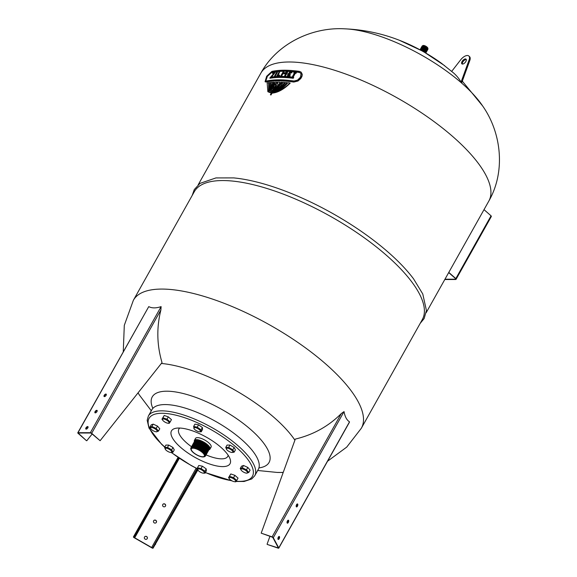 <?xml version="1.0" encoding="UTF-8"?>
<svg xmlns="http://www.w3.org/2000/svg" width="577" height="577" viewBox="0 0 577 577"><rect width="100%" height="100%" fill="white"/><g stroke="black" fill="none" stroke-linecap="round" stroke-linejoin="round"><path stroke-width="0.87" d="M427.846 48.151A2.813 0.974 -150.7 0 0 427.809 48.042A2.813 0.974 -150.7 0 0 425.833 46.225A2.813 0.974 -150.7 0 0 423.251 45.482A2.813 0.974 -150.7 0 0 423.136 45.511L423.251 45.482M422.826 45.569A3.166 1.089 29.3 0 1 425.732 46.405A3.166 1.089 29.3 0 1 427.954 48.446M427.759 49.24A3.166 1.089 -150.7 0 0 425.566 46.694A3.166 1.089 -150.7 0 0 422.249 46.153M422.09 46.434A3.166 1.089 29.3 0 1 425.408 46.975A3.166 1.089 29.3 0 1 427.6 49.528M421.931 46.723A3.166 1.089 29.3 0 1 425.249 47.264A3.166 1.089 29.3 0 1 427.442 49.81M421.773 47.004A3.166 1.089 29.3 0 1 425.09 47.545A3.166 1.089 29.3 0 1 427.283 50.098M421.614 47.292A3.166 1.089 29.3 0 1 424.932 47.833A3.166 1.089 29.3 0 1 427.117 50.387M421.448 47.574A3.166 1.089 29.3 0 1 424.766 48.122A3.166 1.089 29.3 0 1 426.958 50.668M421.289 47.862A3.166 1.089 29.3 0 1 424.607 48.403A3.166 1.089 29.3 0 1 426.8 50.956M421.131 48.151A3.166 1.089 29.3 0 1 424.448 48.692A3.166 1.089 29.3 0 1 426.641 51.238M420.972 48.432A3.166 1.089 29.3 0 1 424.29 48.973A3.166 1.089 29.3 0 1 426.482 51.526M420.813 48.72A3.166 1.089 29.3 0 1 424.131 49.261A3.166 1.089 29.3 0 1 426.316 51.807M420.647 49.002A3.166 1.089 29.3 0 1 423.972 49.543A3.166 1.089 29.3 0 1 426.158 52.096M420.489 49.29A3.166 1.089 29.3 0 1 423.806 49.831A3.166 1.089 29.3 0 1 425.999 52.377M420.33 49.572A3.166 1.089 29.3 0 1 423.648 50.112A3.166 1.089 29.3 0 1 425.84 52.666M420.207 49.788A3.166 1.089 29.3 0 1 423.489 50.401A3.166 1.089 29.3 0 1 425.718 52.889M420.352 49.867A3.166 1.089 29.3 0 1 423.33 50.682A3.166 1.089 29.3 0 1 425.581 52.803M420.813 50.12A3.166 1.089 29.3 0 1 425.119 52.536M422.011 50.776A3.166 1.089 29.3 0 1 423.936 51.858M164.726 447.153L161.639 444.326L149.01 428.127L147.185 420.244L148.354 416.046L151.874 409.771A60.996 21.06 29.3 0 1 188.116 409.021A60.996 21.06 29.3 0 1 241.72 439.616A60.996 21.06 29.3 0 1 258.265 469.469L254.738 475.751L251.752 478.939L244.1 481.478L236.072 481.478M220.926 447.319A33.581 11.598 29.3 0 1 230.064 458.881A33.581 11.598 29.3 0 1 195.076 457.431A33.581 11.598 29.3 0 1 175.61 428.322A33.581 11.598 29.3 0 1 220.926 447.319M228.146 455.21A28.006 9.672 29.3 0 1 206.09 454.9M191.499 446.713A28.006 9.672 29.3 0 1 179.743 428.047M194.413 440.366L195.524 438.39A8.922 3.08 29.3 0 1 204.813 440.071A8.922 3.08 29.3 0 1 211.088 447.125L209.978 449.101A8.922 3.08 -150.7 0 0 203.703 442.047A8.922 3.08 -150.7 0 0 194.413 440.366A8.922 3.08 -150.7 0 0 194.377 441.578M208.968 449.764A8.922 3.08 -150.7 0 0 209.978 449.101M194.435 441.484A8.554 2.95 29.3 0 1 203.472 442.465A8.554 2.95 29.3 0 1 209.018 449.671M194.673 441.08L194.673 441.08A8.366 2.885 29.3 0 1 199.527 440.785A8.366 2.885 29.3 0 1 207.049 445.04A8.366 2.885 29.3 0 1 209.242 449.259A8.366 2.885 29.3 0 1 209.235 449.259L209.235 449.259M209.148 449.043A8.179 2.827 -150.7 0 0 206.869 445.17A8.179 2.827 -150.7 0 0 194.903 441.044M208.975 449.346A8.179 2.827 -150.7 0 0 203.162 443.013A8.179 2.827 -150.7 0 0 194.73 441.355M208.809 449.649A8.179 2.827 -150.7 0 0 202.996 443.316A8.179 2.827 -150.7 0 0 194.557 441.657M208.636 449.952A8.179 2.827 -150.7 0 0 202.823 443.619A8.179 2.827 -150.7 0 0 194.391 441.96M208.463 450.262A8.179 2.827 -150.7 0 0 202.65 443.922A8.179 2.827 -150.7 0 0 194.218 442.263M208.297 450.565A8.179 2.827 -150.7 0 0 202.484 444.232A8.179 2.827 -150.7 0 0 194.045 442.566M208.124 450.868A8.179 2.827 -150.7 0 0 202.311 444.535A8.179 2.827 -150.7 0 0 193.879 442.876M207.951 451.171A8.179 2.827 -150.7 0 0 202.138 444.838A8.179 2.827 -150.7 0 0 193.706 443.179M207.785 451.474A8.179 2.827 -150.7 0 0 201.972 445.141A8.179 2.827 -150.7 0 0 193.533 443.482M207.612 451.784A8.179 2.827 -150.7 0 0 201.799 445.444A8.179 2.827 -150.7 0 0 193.367 443.785M207.439 452.087A8.179 2.827 -150.7 0 0 201.625 445.754A8.179 2.827 -150.7 0 0 193.194 444.088M207.273 452.39A8.179 2.827 -150.7 0 0 201.46 446.057A8.179 2.827 -150.7 0 0 193.021 444.391M207.1 452.693A8.179 2.827 -150.7 0 0 201.286 446.36A8.179 2.827 -150.7 0 0 192.855 444.701M206.927 452.995A8.179 2.827 -150.7 0 0 201.113 446.663A8.179 2.827 -150.7 0 0 192.682 445.004M206.761 453.306A8.179 2.827 -150.7 0 0 200.947 446.966A8.179 2.827 -150.7 0 0 192.509 445.307M206.588 453.609A8.179 2.827 -150.7 0 0 200.774 447.276A8.179 2.827 -150.7 0 0 192.343 445.61M206.415 453.911A8.179 2.827 -150.7 0 0 200.601 447.579A8.179 2.827 -150.7 0 0 192.17 445.913M206.249 454.214A8.179 2.827 -150.7 0 0 200.435 447.882A8.179 2.827 -150.7 0 0 191.997 446.223M206.076 454.517A8.179 2.827 -150.7 0 0 200.262 448.185A8.179 2.827 -150.7 0 0 191.824 446.526M205.902 454.82A8.179 2.827 -150.7 0 0 200.089 448.488A8.179 2.827 -150.7 0 0 191.658 446.829M205.737 455.13A8.179 2.827 -150.7 0 0 199.923 448.791A8.179 2.827 -150.7 0 0 191.485 447.132M205.563 455.433A8.179 2.827 -150.7 0 0 199.75 449.101A8.179 2.827 -150.7 0 0 191.312 447.435M190.994 448.026A8.179 2.827 29.3 0 1 199.577 449.404A8.179 2.827 29.3 0 1 205.232 456.01M203.912 456.84A8.179 2.827 -150.7 0 0 204.15 456.796A8.179 2.827 -150.7 0 0 199.411 449.707A8.179 2.827 -150.7 0 0 190.886 449.353A8.179 2.827 -150.7 0 0 190.973 449.577M193.165 452.476A7.811 2.697 29.3 0 1 191.037 449.786A7.811 2.697 29.3 0 1 199.173 450.125A7.811 2.697 29.3 0 1 203.703 456.89A7.811 2.697 29.3 0 1 193.165 452.476M193.389 452.476A7.436 2.568 29.3 0 1 191.369 448.834A7.436 2.568 29.3 0 1 199.108 450.233A7.436 2.568 29.3 0 1 204.337 456.111A7.436 2.568 29.3 0 1 199.923 456.205A7.436 2.568 29.3 0 1 193.389 452.476M234.118 452.209L235.423 449.88L234.139 447.478L229.949 445.076L227.049 445.076L225.744 447.399L228.643 447.399L232.834 449.808L234.118 452.209L231.954 452.462M226.595 449.44L225.744 447.399M231.867 450.334A3.714 1.284 -150.7 0 0 227.605 448.228A3.714 1.284 -150.7 0 0 226.739 449.642A3.714 1.284 -150.7 0 0 231.73 452.447A3.714 1.284 -150.7 0 0 231.867 450.334M228.643 447.399L229.949 445.076M232.834 449.808L234.139 447.478M236.736 480.439L238.041 478.109L234.882 475.333L230.793 473.948L228.55 477.662L229.487 476.27L233.577 477.662L236.736 480.439L235.805 481.824L234.695 481.708M229.321 478.701L228.55 477.662M234.781 481.708A3.714 1.284 -150.7 0 0 234.832 479.812A3.714 1.284 -150.7 0 0 230.461 477.489A3.714 1.284 -150.7 0 0 229.451 478.888A3.714 1.284 -150.7 0 0 234.45 481.687A3.714 1.284 -150.7 0 0 234.781 481.708M229.487 476.27L230.793 473.948M233.577 477.662L234.882 475.333M168.794 445.083L165.887 445.083L164.589 447.406L167.489 447.406L168.794 445.083L172.977 447.485L174.268 449.887L172.963 452.209L170.792 452.469M167.489 447.406L171.672 449.808L172.963 452.209M165.433 449.447L164.589 447.406M166.248 450.334A3.714 1.284 -150.7 0 0 170.576 452.447A3.714 1.284 -150.7 0 0 171.153 450.767A3.714 1.284 -150.7 0 0 166.717 448.279A3.714 1.284 -150.7 0 0 165.585 449.649A3.714 1.284 -150.7 0 0 166.248 450.334M171.672 449.808L172.977 447.485M164.207 415.462L161.964 419.176L162.902 417.791L166.991 419.176L170.15 421.953L171.456 419.63L168.296 416.854L164.207 415.462L162.902 417.791M166.991 419.176L168.296 416.854M162.736 420.222L161.964 419.176M170.15 421.953L169.22 423.338L168.109 423.222M163.334 418.96A3.714 1.284 -150.7 0 0 162.865 420.402A3.714 1.284 -150.7 0 0 167.857 423.208A3.714 1.284 -150.7 0 0 168.159 421.239A3.714 1.284 -150.7 0 0 163.334 418.96M198.553 424.838L194.932 424.124L193.627 426.446L197.247 427.168L201.056 429.843L201.236 431.812L202.541 429.483L202.361 427.521L198.553 424.838L197.247 427.168M201.056 429.843L202.361 427.521M193.627 426.446L194.24 428.971A3.714 1.284 -150.7 0 0 199.231 431.769A3.714 1.284 -150.7 0 0 200.219 430.608A3.714 1.284 -150.7 0 0 196.995 428.148A3.714 1.284 -150.7 0 0 194.24 428.971M201.236 431.812L199.418 431.784M153.194 424.124L151.203 424.845L149.905 427.168L151.888 426.453L156.172 428.415L157.478 426.086L153.194 424.124L151.888 426.453M156.172 428.415L158.473 431.091L159.779 428.769L157.478 426.086M158.473 431.091L156.49 431.812M150.597 428.148A3.714 1.284 -150.7 0 0 150.994 428.971A3.714 1.284 -150.7 0 0 155.985 431.769A3.714 1.284 -150.7 0 0 155.235 428.978A3.714 1.284 -150.7 0 0 150.597 428.148M150.885 428.826L149.905 427.168M205.073 473.169L206.378 470.839L206.198 468.877L202.397 466.194L198.776 465.48L197.471 467.803L201.092 468.524L204.893 471.207L205.073 473.169L203.255 473.14M197.471 467.803L198.077 470.327A3.714 1.284 -150.7 0 0 201.113 472.52A3.714 1.284 -150.7 0 0 203.075 473.126A3.714 1.284 -150.7 0 0 203.652 471.445A3.714 1.284 -150.7 0 0 199.216 468.957A3.714 1.284 -150.7 0 0 198.077 470.327M201.092 468.524L202.397 466.194M204.893 471.207L206.198 468.877M248.802 472.448L250.108 470.118L247.807 467.435L243.523 465.473L241.532 466.194L240.227 468.517L242.217 467.803L246.502 469.765L248.802 472.448L246.819 473.162M241.215 470.176L240.227 468.517M247.519 472.52A3.714 1.284 -150.7 0 0 243.335 469.195A3.714 1.284 -150.7 0 0 241.323 470.32A3.714 1.284 -150.7 0 0 246.314 473.126A3.714 1.284 -150.7 0 0 247.519 472.52M242.217 467.803L243.523 465.473M246.502 469.765L247.807 467.435M461.434 82.323A117.629 80.153 -107 0 1 461.773 82.626L469.93 60.131A7.35 3.613 -48.7 0 0 469.498 56.589L468.812 55.991A7.35 3.613 131.3 0 1 469.245 59.532L461.095 82.028A117.629 80.153 -107 0 1 461.434 82.323M345.277 28.857C365.263 29.752 384.506 34.043 402.998 41.724A66.982 23.13 29.3 0 1 441.571 63.362L453.5 72.904A151.708 74.599 131.3 0 1 461.095 82.028M451.704 71.36L460.814 59.64A7.35 3.613 131.3 0 1 468.812 55.991M462.076 61.515A3.137 1.543 131.3 0 1 466.036 59.157A3.137 1.543 131.3 0 1 465.12 62.532A3.137 1.543 131.3 0 1 461.896 63.867A3.137 1.543 131.3 0 1 462.076 61.515M469.245 59.532L469.93 60.131M462.328 64.061A3.137 1.543 131.3 0 1 462.761 62.114A3.137 1.543 131.3 0 1 466.281 59.561M420.157 323.423L424.131 318.547L426.432 310.491L422.768 293.981L413.572 278.871A130.712 45.136 -150.7 0 0 388.588 252.546A130.712 45.136 -150.7 0 0 233.642 177.896L215.957 177.925L199.959 183.392L194.283 189.559L192.184 195.488M265.189 81.79L266.271 82.064A130.712 45.136 29.3 0 1 293.801 82.064L297.984 81.025L300.79 78.559L301.922 76.546L302.269 74.52L301.165 72.19M269.538 90.935L271.983 91.952M270.159 90.877L270.519 82.525L270.043 90.777L272.193 91.584L272.705 90.661L270.815 89.94L271.277 82.453A131.058 45.251 29.3 0 1 272.589 82.352L271.313 89.904L272.813 90.466L273.419 89.392L272.142 88.916L271.616 88.072C271.212 86.586 271.774 84.668 273.296 82.302A131.058 45.251 29.3 0 1 274.248 82.259L272.128 86.031L272.438 88.678M270.93 90.041L272.618 90.827M271.435 89.998L272.589 82.352M272.265 89.009L273.332 89.55M272.56 88.779L272.358 86.233L274.248 82.259M273.455 88.101L273.96 88.425M274.299 89.096L278.366 86.197L279.657 84.372L280.09 82.215L278.143 86.002L274.421 88.281L273.924 89.154L276.347 88.339L279.102 86.031L281.223 82.251A131.058 45.251 29.3 0 1 282.29 82.302L277.248 88.065L273.794 89.392L273.188 90.466C277.176 89.76 280.48 87.048 283.098 82.345A131.058 45.251 29.3 0 1 284.641 82.453C281.086 87.358 277.227 90.091 273.08 90.661L272.568 91.584C277.184 90.986 281.518 87.964 285.565 82.525A131.058 45.251 29.3 0 1 286.971 82.648C282.167 88.274 277.328 91.317 272.452 91.779L271.904 92.76C277.285 92.248 282.622 88.908 287.916 82.742A131.058 45.251 29.3 0 1 289.942 82.973C283.639 89.154 277.587 92.486 271.796 92.947L270.397 94.779L271.421 92.947L267.851 91.693L267.165 82.973A131.058 45.251 29.3 0 1 268.673 82.749L268.637 91.729L271.529 92.76L272.077 91.779L269.423 90.834L269.401 82.648A131.058 45.251 29.3 0 1 270.519 82.525M273.548 90.43L274.025 89.586L277.472 88.267L282.29 82.302M272.921 91.548L273.31 90.856C277.458 90.293 281.309 87.56 284.872 82.655L284.641 82.453M272.257 92.731L272.683 91.981C277.559 91.519 282.398 88.476 287.202 82.85L286.971 82.648M270.397 94.779L270.995 94.981L272.027 93.149C277.818 92.681 283.862 89.356 290.173 83.175L289.942 82.973M267.966 91.786L271.32 93.128M268.752 91.83L268.673 82.749M123.262 351.739L124.3 325.327L133.359 300.314A130.712 45.136 29.3 0 1 133.417 300.206L194.312 191.687A130.712 45.136 29.3 0 1 271.976 190.093A130.712 45.136 29.3 0 1 386.842 255.654A130.712 45.136 29.3 0 1 422.292 319.622L361.397 428.141A130.712 45.136 29.3 0 1 361.339 428.249L346.705 447.125L327.57 461.203M162.029 362.594C156.857 345.075 156.475 327.527 160.889 309.964L161.113 306.618C156.057 308.291 151.939 308.298 148.758 306.618L77.78 432.793A1.046 0.361 29.3 0 1 78.003 432.7L90.358 432.7A1.046 0.361 29.3 0 1 91.671 433.298L100.109 440.713L162.029 362.594M348.674 423.345L349.518 421.837C346.748 420.099 344.923 416.688 344.043 411.603L341.332 413.529C328.551 426.288 313.203 434.806 295.309 439.09L261.193 533.162L272.12 536.862A1.046 0.361 29.3 0 1 273.289 537.685L278.763 547.919A1.046 0.361 29.3 0 1 278.785 548.128A1.046 0.361 29.3 0 1 278.15 548.143L267.223 544.436L277.573 547.732A1.046 0.361 -150.7 0 0 278.201 547.724A1.046 0.361 -150.7 0 0 278.179 547.508L272.986 537.793A1.046 0.361 -150.7 0 0 271.817 536.978L261.193 533.162M152.869 408.393A66.982 23.13 29.3 0 1 180.32 392.843A66.982 23.13 29.3 0 1 250.887 429.685A66.982 23.13 29.3 0 1 258.914 467.911M100.109 440.713L91.7 433.601A1.046 0.361 -150.7 0 0 90.387 433.002L78.66 433.002A1.046 0.361 -150.7 0 0 78.436 433.089A1.046 0.361 -150.7 0 0 78.717 433.601L86.5 440.713L78.061 433.305A1.046 0.361 29.3 0 1 77.78 432.793M86.81 440.713L92.14 433.991M97.188 410.615A1.565 0.772 -48.7 0 0 95.789 411.379A1.565 0.772 -48.7 0 0 95.212 412.865M88.065 426.879A1.565 0.772 -48.7 0 0 86.665 427.644A1.565 0.772 -48.7 0 0 86.088 429.129M106.312 394.358A1.565 0.772 -48.7 0 0 104.92 395.122A1.565 0.772 -48.7 0 0 104.336 396.608M96.972 411.589A1.565 0.772 131.3 0 1 94.996 412.771A1.565 0.772 131.3 0 1 95.45 411.084A1.565 0.772 131.3 0 1 97.066 410.413A1.565 0.772 131.3 0 1 96.972 411.589M87.848 427.853A1.565 0.772 131.3 0 1 85.872 429.028A1.565 0.772 131.3 0 1 86.326 427.341A1.565 0.772 131.3 0 1 87.942 426.67A1.565 0.772 131.3 0 1 87.848 427.853M106.096 395.332A1.565 0.772 131.3 0 1 104.12 396.507A1.565 0.772 131.3 0 1 104.574 394.819A1.565 0.772 131.3 0 1 106.19 394.149A1.565 0.772 131.3 0 1 106.096 395.332M197.832 470.003L153.093 548.15A1.046 0.361 29.3 0 1 151.982 547.934L134.153 537.699A1.046 0.361 29.3 0 1 133.446 536.884A1.046 0.361 29.3 0 1 133.453 536.877L178.682 457.857M135.941 533.17L136.396 533.429L134.001 536.985A1.046 0.361 -150.7 0 0 134.001 536.992A1.046 0.361 -150.7 0 0 134.708 537.807L151.636 547.523A1.046 0.361 -150.7 0 0 152.739 547.739L197.493 469.534M155.134 544.183L155.588 544.443M153.655 520.771A1.565 1.471 -146.1 0 1 155.84 520.331A1.565 1.471 -146.1 0 1 156.317 522.43A1.565 1.471 -146.1 0 1 153.655 520.771M144.531 537.036A1.565 1.471 -146.1 0 1 146.709 536.596A1.565 1.471 -146.1 0 1 147.193 538.687A1.565 1.471 -146.1 0 1 144.531 537.036M162.779 504.514A1.565 1.471 -146.1 0 1 164.964 504.074A1.565 1.471 -146.1 0 1 165.44 506.166A1.565 1.471 -146.1 0 1 162.779 504.514M156.266 522.502A1.565 1.471 33.9 0 0 153.67 520.757M147.142 538.759A1.565 1.471 33.9 0 0 144.538 537.014M165.39 506.238A1.565 1.471 33.9 0 0 162.793 504.493M136.396 533.429L179.115 458.152M448.69 272.582L455.469 278.532A1.753 0.606 29.3 0 1 455.621 279.059A1.753 0.606 29.3 0 1 455.26 279.203L455.563 278.677M444.809 279.506L455.606 279.506A2.279 0.786 -150.7 0 0 456.075 279.311L491.294 216.555A2.279 0.786 -150.7 0 0 491.056 215.82L484.016 209.639M456.075 279.311A2.279 0.786 -150.7 0 0 455.837 278.583L491.056 215.82M455.837 278.583L448.798 272.402M455.26 279.203L444.975 279.21M287.173 523.022A1.565 0.7 108.7 0 0 287.844 522.322A1.565 0.7 108.7 0 0 288.125 520.216M278.049 539.279A1.565 0.7 108.7 0 0 278.72 538.586A1.565 0.7 108.7 0 0 279.001 536.48M296.297 506.757A1.565 0.7 108.7 0 0 296.967 506.065A1.565 0.7 108.7 0 0 297.249 503.959M288.291 522.473A1.565 0.7 -71.3 0 1 287.368 523.18A1.565 0.7 -71.3 0 1 287.209 521.471A1.565 0.7 -71.3 0 1 288.37 520.209A1.565 0.7 -71.3 0 1 288.291 522.473M279.16 538.738A1.565 0.7 -71.3 0 1 278.244 539.437A1.565 0.7 -71.3 0 1 278.085 537.728A1.565 0.7 -71.3 0 1 279.246 536.466A1.565 0.7 -71.3 0 1 279.16 538.738M297.415 506.217A1.565 0.7 -71.3 0 1 296.491 506.916A1.565 0.7 -71.3 0 1 296.333 505.207A1.565 0.7 -71.3 0 1 297.501 503.945A1.565 0.7 -71.3 0 1 297.415 506.217M267.086 544.176L269.928 536.336M266.033 81.862L265.067 81.703L266.639 76.287L271.918 71.382A131.058 45.251 29.3 0 1 299.456 71.375L301.05 72.082L301.894 73.438L301.973 75.299L301.208 77.368L297.754 80.816L293.57 81.855A131.058 45.251 -150.7 0 0 266.033 81.862L266.271 82.064M294.054 81.004L297.544 80.124L300.429 77.231L301.006 73.95L300.307 72.817L298.973 72.233A131.058 45.251 -150.7 0 0 271.435 72.233L267.007 76.33L265.701 80.874L266.516 81.004A131.058 45.251 29.3 0 1 294.054 81.004M265.831 80.96L267.367 76.344L271.666 72.442A130.712 45.136 29.3 0 1 299.203 72.435L300.415 72.926M276.852 75.976L277.083 76.178A130.712 45.136 29.3 0 1 279.311 76.085L279.744 75.313L279.088 75.883A131.058 45.251 -150.7 0 0 276.852 75.976L279.268 71.671A131.058 45.251 29.3 0 1 279.802 71.642L277.818 75.176A131.058 45.251 29.3 0 1 279.52 75.111M278.164 75.161L279.802 71.642M269.791 78.054L270.022 78.256A130.712 45.136 29.3 0 1 293.267 78.27L293.736 77.433L293.037 78.068A131.058 45.251 -150.7 0 0 269.791 78.054L274.241 72.94A131.058 45.251 -150.7 0 0 272.402 73.221L272.871 72.385A131.058 45.251 29.3 0 1 275.575 71.995L271.067 77.087A131.058 45.251 29.3 0 1 293.505 77.231M272.402 73.221L272.632 73.423A130.712 45.136 29.3 0 1 274.003 73.207M271.536 77.022L275.575 71.995M274.457 76.164L274.688 76.359A130.712 45.136 29.3 0 1 275.2 76.315L277.616 72.01L274.969 76.114A131.058 45.251 -150.7 0 0 274.457 76.164L276.873 71.858A131.058 45.251 29.3 0 1 277.386 71.808M284.562 75.919L284.793 76.121A130.712 45.136 29.3 0 1 285.384 76.142L287.8 71.836L285.153 75.948A131.058 45.251 -150.7 0 0 284.562 75.919L286.329 72.781L284.05 73.943L283.163 72.716L281.403 75.854A131.058 45.251 -150.7 0 0 280.833 75.854L283.249 71.548A131.058 45.251 29.3 0 1 283.466 71.548L284.548 73.055L287.346 71.627A131.058 45.251 29.3 0 1 287.57 71.642M284.05 73.943L286.077 73.221M280.833 75.854L281.064 76.056A130.712 45.136 29.3 0 1 281.626 76.056L283.357 72.983M284.605 73.027L283.466 71.548M289.575 73.748L290.123 72.767A130.712 45.136 29.3 0 1 291.839 72.904L292.041 71.937L291.609 72.709A131.058 45.251 -150.7 0 0 289.892 72.572L289.25 73.726A131.058 45.251 29.3 0 1 290.339 73.806L289.906 74.577A131.058 45.251 -150.7 0 0 288.817 74.498L288.341 75.335A131.058 45.251 29.3 0 1 290.058 75.472L289.625 76.243A131.058 45.251 -150.7 0 0 287.296 76.063L288.204 74.455A131.058 45.251 -150.7 0 0 287.642 74.419L288.074 73.647A131.058 45.251 29.3 0 1 288.63 73.683L289.712 71.757A131.058 45.251 29.3 0 1 292.041 71.937M288.673 75.356L289.041 74.693A130.712 45.136 29.3 0 1 290.13 74.779L290.339 73.806M287.296 76.063L287.526 76.265A130.712 45.136 29.3 0 1 289.856 76.445L290.058 75.472M287.642 74.419L287.873 74.621A130.712 45.136 29.3 0 1 288.103 74.635M292.467 76.525L292.69 76.727A130.712 45.136 29.3 0 1 293.347 76.806L295.33 73.265A130.712 45.136 29.3 0 1 296.015 73.351L296.448 72.579L295.785 73.149A131.058 45.251 -150.7 0 0 295.099 73.063L293.116 76.597A131.058 45.251 -150.7 0 0 292.467 76.525L294.45 72.99A131.058 45.251 -150.7 0 0 293.772 72.918L294.205 72.147A131.058 45.251 29.3 0 1 296.217 72.377M293.772 72.918L294.003 73.12A130.712 45.136 29.3 0 1 294.357 73.156M272.366 88.541L273.548 89.154L274.046 88.281L272.979 87.351L273.015 86.002L275.294 82.215A131.058 45.251 29.3 0 1 277.652 82.179A131.058 45.251 29.3 0 1 280.09 82.215M277.537 83.211L277.652 82.179L274.803 84.314L273.411 86.211L273.426 87.574L274.154 88.079L276.058 84.689L274.529 88.079L275.864 87.574L278.027 85.18L277.537 83.211L277.963 83.679M276.058 84.689L276.657 84.891L274.912 88.007M273.649 87.769L274.219 85.382L277.883 82.381M148.354 416.046A60.996 21.06 29.3 0 1 184.59 415.296A60.996 21.06 29.3 0 1 238.2 445.891A60.996 21.06 29.3 0 1 254.738 475.751M164.798 447.024A59.258 20.462 29.3 0 1 162.137 413.276A59.258 20.462 29.3 0 1 236.354 447.319A59.258 20.462 29.3 0 1 236.231 481.24M231.745 480.706A59.258 20.462 29.3 0 1 205.448 472.505M197.377 468.704A59.258 20.462 29.3 0 1 171.47 452.519M198.192 184.784L260.847 73.128A130.712 45.136 29.3 0 1 260.905 73.027C277.602 42.748 313.167 26.802 345.075 28.85A95.111 32.839 29.3 0 1 345.104 28.85A95.111 32.839 29.3 0 1 345.306 28.857A95.111 32.839 29.3 0 1 462.09 83.456A95.111 32.839 29.3 0 1 482.624 105.937A95.111 32.839 29.3 0 1 482.74 106.103C501.11 132.27 506.029 170.936 488.885 200.962M260.905 73.027A130.712 45.136 29.3 0 1 338.649 71.577A130.712 45.136 29.3 0 1 453.378 137.095A130.712 45.136 29.3 0 1 488.885 200.955A130.712 45.136 29.3 0 1 488.827 201.063L426.165 312.72M133.417 300.206A130.712 45.136 29.3 0 1 211.074 298.612A130.712 45.136 29.3 0 1 325.947 364.174A130.712 45.136 29.3 0 1 361.397 428.141M161.344 363.46A95.111 32.839 29.3 0 1 274.457 417.813A95.111 32.839 29.3 0 1 294.912 440.179M283.249 472.347A95.111 32.839 29.3 0 1 277.14 472.426A95.111 32.839 29.3 0 1 276.938 472.419M151.304 410.781L139.62 395.339A95.111 32.839 29.3 0 1 139.519 395.195A95.111 32.839 29.3 0 1 138.04 392.858M78.003 432.7L148.758 306.618M78.717 433.601L79.056 433.002M161.113 306.618L90.358 432.7M91.671 433.298L160.889 309.964M152.739 547.739L197.103 468.69M196.144 468.199L151.636 547.523M134.708 537.807L179.324 458.297M133.453 536.877L178.033 457.424L133.446 536.884M341.332 413.529L272.12 536.862M273.289 537.685L344.043 411.603M349.518 421.837L278.763 547.919M277.941 547.068L277.573 547.732M422.148 46.023L423.042 45.511L424.946 46.001L427.882 48.208L427.925 49.269M421.989 46.311L422.883 45.792L424.787 46.29L427.723 48.497L427.766 49.55M421.823 46.593L422.725 46.081L424.622 46.571L427.564 48.778L427.607 49.838M421.664 46.881L422.566 46.369L424.463 46.86L427.398 49.067L427.442 50.12M421.506 47.163L422.4 46.65L424.304 47.141L427.24 49.355L427.283 50.408M421.347 47.451L422.241 46.939L424.145 47.429L427.081 49.636L427.124 50.689M421.188 47.732L422.083 47.22L423.987 47.718L426.922 49.925L426.966 50.978M421.022 48.021L421.924 47.509L423.828 47.999L426.764 50.206L426.807 51.259M420.864 48.302L421.765 47.79L423.662 48.288L426.598 50.495L426.641 51.548M420.705 48.591L421.599 48.079L423.504 48.569L426.439 50.776L426.482 51.836M420.546 48.879L421.441 48.36L423.345 48.857L426.28 51.064L426.324 52.118M420.388 49.16L421.282 48.648L423.186 49.139L426.122 51.346L426.165 52.406M420.222 49.449L421.123 48.937L423.028 49.427L425.963 51.634L426.006 52.687M420.07 49.716L420.965 49.218L422.862 49.709L424.946 50.992L425.797 51.923L425.855 52.961L424.787 51.274L422.703 49.997L420.078 49.723M420.272 49.831L422.544 50.278L425.653 52.846M420.763 50.091L422.386 50.567L425.177 52.565M421.931 50.733L424.023 51.901M232.329 481.009L205.39 472.606M197.377 468.827L191.29 465.603L171.268 452.519M209.069 449.562L209.018 447.687L207.02 445.285L202.729 442.371L197.904 440.583L195.019 440.778L194.499 441.391M208.896 449.865L208.845 447.997L206.855 445.588L202.563 442.674L197.731 440.886L194.846 441.08L194.326 441.693M208.723 450.175L208.679 448.3L206.681 445.898L202.39 442.977L197.565 441.189L194.673 441.383L194.16 441.996M208.557 450.478L208.506 448.603L206.508 446.201L202.217 443.28L197.392 441.492L194.507 441.686L193.987 442.299M208.384 450.781L208.333 448.906L206.342 446.504L202.051 443.583L197.219 441.802L194.334 441.996L193.814 442.602M208.21 451.084L208.167 449.209L206.169 446.807L201.878 443.886L197.053 442.105L194.16 442.299L193.648 442.912M208.045 451.387L207.994 449.519L205.996 447.11L201.705 444.196L196.88 442.408L193.995 442.602L193.475 443.215M207.871 451.69L207.821 449.822L205.83 447.42L201.539 444.499L196.707 442.71L193.822 442.905L193.302 443.518M207.698 452L207.655 450.125L205.657 447.723L201.366 444.802L196.541 443.013L193.648 443.208L193.136 443.821M207.532 452.303L207.482 450.428L205.484 448.026L201.193 445.105L196.368 443.324L193.483 443.511L192.963 444.124M207.359 452.606L207.309 450.731L205.318 448.329L201.027 445.408L196.194 443.626L193.309 443.821L192.79 444.434M207.186 452.909L207.143 451.041L205.145 448.632L200.854 445.718L196.029 443.929L193.136 444.124L192.617 444.737M207.02 453.212L206.97 451.344L204.972 448.942L200.681 446.021L195.855 444.232L192.97 444.427L192.451 445.04M206.847 453.522L206.797 451.647L204.806 449.245L200.515 446.324L195.682 444.535L192.797 444.73L192.278 445.343M206.674 453.825L206.631 451.95L204.633 449.548L200.342 446.627L195.516 444.838L192.624 445.033L192.105 445.646M206.508 454.128L206.458 452.253L204.46 449.851L200.169 446.93L195.343 445.148L192.458 445.343L191.939 445.956M206.335 454.431L206.285 452.563L204.287 450.154L200.003 447.24L195.17 445.451L192.285 445.646L191.766 446.259M206.162 454.734L206.119 452.866L204.121 450.457L199.83 447.543L195.004 445.754L192.112 445.949L191.593 446.562M205.996 455.044L205.946 453.169L203.948 450.767L199.656 447.846L194.831 446.057L191.939 446.252L191.427 446.865M205.823 455.347L205.773 453.472L203.775 451.07L199.491 448.149L194.658 446.36L191.773 446.555L191.254 447.168M205.65 455.65L205.607 453.774L203.609 451.373L199.317 448.452L194.492 446.67L191.6 446.865L191.081 447.471M205.484 455.953L205.434 454.077L203.436 451.676L199.144 448.762L194.319 446.973L191.427 447.168L190.915 447.781M203.667 456.897L205.405 456.118L205.261 454.387L203.263 451.979L198.978 449.065L194.146 447.276L191.261 447.471L190.662 448.531L191.052 449.822M203.703 456.89L204.15 456.796M191.037 449.786L190.886 449.353M231.73 452.447L232.156 452.498M226.739 449.642L226.458 449.281M234.45 481.687L235.106 481.766M229.451 478.888L229.091 478.427M170.576 452.447L170.994 452.498M165.585 449.649L165.296 449.288M167.857 423.208L168.52 423.28M162.865 420.402L162.505 419.941M199.231 431.769L199.649 431.82M155.985 431.769L156.677 431.856M203.075 473.126L203.486 473.176M246.314 473.126L247.006 473.205M482.624 105.937L462.314 81.148M399.399 40.282L422.977 51.31L444.672 65.691M283.199 472.491L277.176 472.426M138.026 392.879L139.504 395.166M276.967 472.419L257.695 470.486M278.785 548.128L349.395 422.314"/></g></svg>
